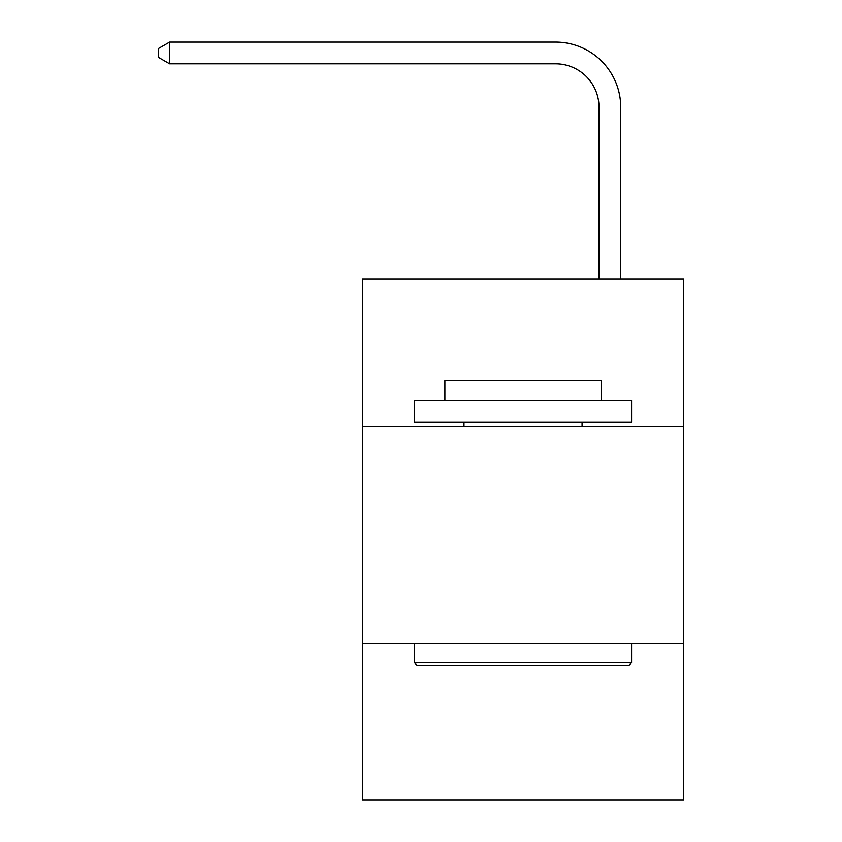 <?xml version="1.0" encoding="UTF-8"?>
<svg xmlns="http://www.w3.org/2000/svg" width="842" height="842" viewBox="0 0 842 842"><rect width="100%" height="100%" fill="white"/><g stroke="black" fill="none" stroke-linecap="round" stroke-linejoin="round"><path stroke-width="1.26" d="M683.672 426.515L683.672 278.891L362.386 278.891L362.386 426.515L683.672 426.515L683.672 799.9L362.386 799.9L362.386 426.515M683.672 643.604L362.386 643.604M599.009 278.891L599.009 107.229A43.416 43.416 0 0 0 555.594 63.813L169.621 63.813L158.328 57.298L158.328 48.615L169.621 42.1L555.594 42.1A65.129 65.129 0 0 1 620.722 107.229L620.722 278.891M417.095 665.306L414.485 662.707L631.574 662.707L628.963 665.306L417.095 665.306M631.574 400.466L631.574 422.168L414.485 422.168L414.485 400.466L631.574 400.466M444.881 400.466L444.881 380.489L601.177 380.489L601.177 400.466M631.574 643.604L631.574 662.707M414.485 643.604L414.485 662.707M582.075 422.168L582.075 426.515M463.984 422.168L463.984 426.515M599.009 107.229A43.416 43.416 0 0 0 555.594 63.813A43.416 43.416 0 0 1 599.009 107.229A43.416 43.416 0 0 0 555.594 63.813A43.416 43.416 0 0 1 599.009 107.229A43.416 43.416 0 0 0 555.594 63.813A43.416 43.416 0 0 1 599.009 107.229A43.416 43.416 0 0 0 555.594 63.813A43.416 43.416 0 0 1 599.009 107.229A43.416 43.416 0 0 0 555.594 63.813A43.416 43.416 0 0 1 599.009 107.229A43.416 43.416 0 0 0 555.594 63.813A43.416 43.416 0 0 1 599.009 107.229M169.621 42.1L555.594 42.1L169.621 42.1L555.594 42.1L169.621 42.1L555.594 42.1L169.621 42.1L555.594 42.1L169.621 42.1L555.594 42.1L169.621 42.1L555.594 42.1L169.621 42.1L169.621 63.813"/></g></svg>

